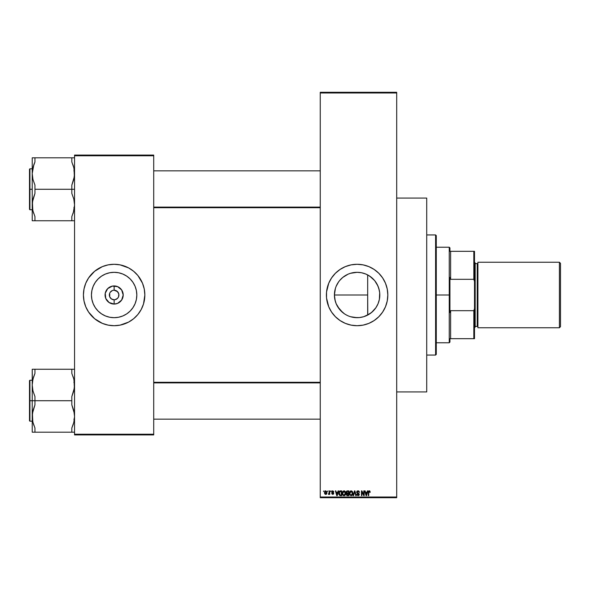 <?xml version="1.0" encoding="UTF-8"?>
<svg xmlns="http://www.w3.org/2000/svg" width="590" height="590" viewBox="0 0 590 590"><rect width="100%" height="100%" fill="white"/><g stroke="black" fill="none" stroke-linecap="round" stroke-linejoin="round"><path stroke-width="0.89" d="M350.593 316.734L357.112 317.685A22.686 22.686 0 0 1 334.419 295A22.686 22.686 0 0 1 357.112 272.315L354.974 272.41M347.894 315.731L346.212 314.898M346.411 315.008L344.501 313.865L346.404 315.001M337.679 306.712L342.716 312.53M344.508 313.865L340.002 309.905M339.575 309.396L336.153 303.68L334.847 299.351M334.869 299.484L335.363 301.475M335.858 302.935L336.138 303.658M336.153 303.695L336.61 304.713M335.363 288.525L335.872 287.013M336.153 286.32L338.564 281.931M346.389 275.006L342.709 277.47L339.575 280.611L342.716 277.462L348.041 274.203M344.494 276.142L344.007 276.481M352.112 272.868L350.608 273.266M349.745 273.539L348.483 274.018M354.819 272.425L352.709 272.742M326.985 301.003A30.717 30.717 0 0 0 357.112 325.717A30.717 30.717 0 0 1 326.395 295A30.717 30.717 0 0 1 357.112 264.283A30.717 30.717 0 0 0 326.985 288.997M326.985 289.026A30.717 30.717 0 0 0 326.543 291.969L328.733 283.244L331.573 277.934L335.393 273.281L340.046 269.46L345.356 266.621L351.116 264.873L357.112 264.283L363.101 264.873L368.861 266.621L374.171 269.46L378.824 273.281L382.645 277.934L385.484 283.244L387.232 289.012L387.822 295L387.232 300.989L385.484 306.756L382.645 312.066L378.824 316.719L374.171 320.54L368.861 323.379L363.101 325.127L357.112 325.717L351.116 325.127L345.356 323.379L340.046 320.54L335.393 316.719L331.573 312.066L328.733 306.756L326.543 298.009A30.717 30.717 0 0 0 326.985 300.974M326.543 292.013A30.717 30.717 0 0 0 326.543 297.987M113.199 299.683L111.481 298.975L109.718 296.829L111.481 298.975L114.135 299.779A4.779 4.779 0 0 1 109.357 295A4.779 4.779 0 0 1 114.135 290.221A4.779 4.779 0 0 0 109.357 295A4.779 4.779 0 0 0 114.135 299.779L115.065 299.683L114.135 299.779L114.135 304.064A9.064 9.064 0 0 1 105.072 295A9.064 9.064 0 0 1 114.135 285.936L114.135 290.221L117.513 291.622L118.819 294.071L118.546 296.829L117.513 298.378L115.065 299.683L115.957 299.418M110.16 292.345L112.307 290.582M113.509 290.265L114.135 290.221L113.509 290.265M114.135 317.685A22.686 22.686 0 0 1 91.443 295A22.686 22.686 0 0 1 114.135 272.315L118.561 272.75L122.816 274.04L126.739 276.135L130.176 278.959L132.993 282.396L135.095 286.32L136.386 290.575L136.821 295L136.386 299.425L135.095 303.68L132.993 307.604L130.176 311.041L126.739 313.865L122.816 315.96L118.561 317.25L114.135 317.685L109.703 317.25L105.448 315.96L101.532 313.865L98.088 311.041L95.27 307.604L93.176 303.68L91.878 299.425L91.443 295L91.878 290.575L93.176 286.32L95.27 282.396L98.088 278.959L101.532 276.135L105.448 274.04L109.703 272.75L114.135 272.315A22.686 22.686 0 0 1 136.821 295A22.686 22.686 0 0 1 114.135 317.685M125.884 266.621A30.717 30.717 0 0 0 102.38 266.621L108.14 264.873L114.135 264.283L120.124 264.873L128.613 267.912L133.62 271.26L137.876 275.515L142.507 283.244L144.255 289.012L144.845 295L143.525 303.916L141.216 309.477L137.876 314.485L133.62 318.74L128.613 322.088L120.124 325.127L114.135 325.717A30.717 30.717 0 0 1 83.419 295A30.717 30.717 0 0 1 114.135 264.283A30.717 30.717 0 0 1 144.845 295A30.717 30.717 0 0 1 114.135 325.717L108.14 325.127L102.38 323.379A30.717 30.717 0 0 0 125.884 323.379M83.419 295.03A30.717 30.717 0 0 0 84.001 300.966L83.419 295L84.009 289.012L85.757 283.244L88.596 277.934A30.717 30.717 0 0 0 84.754 286.047M84.731 286.12A30.717 30.717 0 0 0 84.016 288.982M84.001 289.034A30.717 30.717 0 0 0 83.419 294.971M84.016 301.018A30.717 30.717 0 0 0 84.731 303.88M84.754 303.953A30.717 30.717 0 0 0 88.596 312.066L85.757 306.756L84.009 300.989M320.252 92.977L320.252 497.023L396.694 497.023L396.694 92.977L320.252 92.977L320.252 92.291L396.694 92.291L396.694 92.977L396.694 92.291L320.252 92.291L320.252 497.709L396.694 497.709L396.694 92.977L320.252 92.977M327.575 491.566L328.011 490.88L327.575 491.566M329.308 493.8L328.379 494.236L329.205 493.483L329.308 490.88L329.744 490.88L329.744 494.361L329.308 493.8L328.903 494.405L328.379 494.236L328.505 493.734L328.792 494.42L329.308 493.8L329.744 494.361L329.744 490.88L329.308 490.88L329.744 490.88L329.744 494.361L329.308 494.361M330.555 491.566L330.99 490.88L330.555 491.566M331.75 493.557L333.269 493.601L331.72 492.34L331.816 491.315L332.502 490.836L333.638 491.404L333.778 491.935L332.686 491.315L332.104 491.853L333.542 492.849L333.704 493.624L332.834 494.42L331.816 493.815L332.163 493.365L331.735 493.424L332.738 494.42L333.719 493.432L332.214 492.171L332.686 491.315L333.778 491.935L332.723 490.821L331.669 491.942L333.144 493.211L332.723 493.926L332.163 493.365L332.723 493.926L333.284 493.498L332.649 493.011L333.173 493.24M338.1 490.88L337.723 492.311L338.1 490.88L338.557 490.88L337.237 495.659L336.779 495.659L335.393 490.88L335.85 490.88L336.226 492.311L337.723 492.311L336.226 492.311L335.85 490.88L335.393 490.88L336.779 495.659L337.237 495.659L338.557 490.88L338.1 490.88L338.557 490.88L337.237 495.659L336.779 495.659L335.393 490.88L335.85 490.88M344.206 490.836L345.157 491.411L345.688 492.997L345.356 494.848L344.597 495.6L342.827 495.076L342.392 492.598L343.004 491.256L344.014 490.821L342.775 491.551L342.34 493.27L344.014 495.725L345.696 493.211L345.261 491.573L344.014 490.821L342.886 491.396M352.164 491.264L351.153 490.821L352.473 491.691L352.761 494.051L352.105 495.342L350.947 495.711L349.553 494.088L350.018 491.396L351.153 490.821L349.907 491.551L349.479 493.27L351.153 495.725L352.827 493.211L352.4 491.573L351.153 490.821L350.438 491.013M368.713 495.659L368.278 495.659L368.352 491.625L368.875 490.895L369.65 490.902L370.203 492.311L369.768 492.37L369.465 491.441L368.839 491.595L368.713 495.659L368.278 495.659L368.278 492.421L368.278 495.659L368.713 495.659L368.772 491.743L369.244 491.382L370.203 492.311L369.945 491.16L370.203 492.311L369.76 492.215M326.543 298.009L326.543 291.991M367.386 490.88L367.01 492.311L367.386 490.88L367.843 490.88L366.523 495.659L366.066 495.659L364.679 490.88L365.136 490.88L365.512 492.311L367.01 492.311L365.512 492.311L365.136 490.88L364.679 490.88L366.066 495.659L366.523 495.659L367.843 490.88L367.386 490.88L367.843 490.88L366.523 495.659L366.066 495.659L364.679 490.88L365.136 490.88M363.75 490.88L363.75 494.708L363.75 490.88L364.185 490.88L364.185 495.659L363.72 495.659L361.884 491.831L361.884 495.659L361.456 495.659L361.456 490.88L361.921 490.88L363.75 494.708L361.921 490.88L361.456 490.88L361.456 495.659L361.884 495.659L361.884 491.831L363.72 495.659L364.185 495.659L364.185 490.88L363.75 490.88L364.185 490.88L364.185 495.659L363.72 495.659M356.744 494.435L357.171 494.236L357.85 495.15L358.794 494.708L358.713 493.911L356.648 492.554L356.98 491.204L357.968 490.821L359.037 491.3L359.406 492.436L358.034 491.382L357.297 491.588L357.068 492.392L358.963 493.535L359.266 494.663L358.174 495.718L356.817 494.833L357.171 494.236L356.736 494.295L358.042 495.725L359.281 494.413L357.046 492.2L357.931 491.382L359.406 492.436L357.968 490.821L356.611 492.208L358.845 494.398L358.034 495.165L357.193 494.413M354.627 491.817L353.572 495.659L353.115 495.659L354.479 490.88L354.907 490.88L356.19 495.659L355.748 495.659L354.723 491.441L353.572 495.659L353.115 495.659L353.572 495.659L354.723 491.441L355.748 495.659L356.19 495.659L354.907 490.88L354.479 490.88L354.907 490.88L356.19 495.659L355.748 495.659L354.892 492.193M346.315 494.457L346.78 493.461L346.315 494.457L346.78 493.461L346.315 494.457L346.78 493.461L346.315 494.457L347.51 495.659L346.33 494.7L346.78 493.461L346.197 492.458L346.514 491.256L348.86 490.88L348.86 495.659L347.51 495.659L348.86 495.659L348.86 490.88L347.51 490.88L348.86 490.88L348.86 495.659L347.385 495.659M340.356 495.659L338.992 494.597L338.985 492.016L339.84 490.976L341.721 490.88L341.721 495.659L340.504 495.659L341.721 495.659L341.721 490.88L340.452 490.88L341.721 490.88L341.721 495.659L339.818 495.571L340.504 495.659L339.818 495.571L340.504 495.659L339.818 495.571L338.808 493.461M324.537 492.657L325.252 490.939L326.713 491.441L326.904 493.225L326.322 494.25L325.179 494.25L324.581 493.255L324.537 492.657L325.746 494.42L326.956 492.621L325.746 490.821L324.537 492.657M323.482 491.566L323.917 490.88L323.482 491.566M74.547 155.082L153.717 155.082L153.717 155.767L74.547 155.767L74.547 434.233L153.717 434.233L153.717 155.082L74.547 155.082L74.547 155.767L74.547 155.082M102.38 323.379L94.651 318.74L88.596 312.066M88.596 277.934L94.651 271.26L102.38 266.621M74.547 434.919L153.717 434.919L153.717 155.767L74.547 155.767L74.547 434.919L74.547 434.233L153.717 434.233L153.717 434.919L74.547 434.919M139.668 312.066A30.717 30.717 0 0 0 143.51 303.953M143.532 303.88A30.717 30.717 0 0 0 144.248 301.018M144.262 300.966A30.717 30.717 0 0 0 144.845 295.03M144.845 294.971A30.717 30.717 0 0 0 144.262 289.034M144.248 288.982A30.717 30.717 0 0 0 143.532 286.12M143.51 286.047A30.717 30.717 0 0 0 139.668 277.934M142.507 306.756L142.743 306.173M144.697 298.009L144.845 295M142.743 283.827L142.507 283.244M85.757 283.244L85.52 283.827M83.566 291.991L83.419 295M85.52 306.173L85.757 306.756M118.546 293.171L116.783 291.025L114.135 290.221L114.135 285.936A9.064 9.064 0 0 1 123.199 295A9.064 9.064 0 0 1 114.135 304.064L109.098 302.537L105.758 298.466L105.241 293.23L107.727 288.591L112.366 286.113L117.602 286.629L121.665 289.963L123.199 295L121.665 300.037L117.602 303.371L114.135 304.064L114.135 299.779A4.779 4.779 0 0 0 118.907 295A4.779 4.779 0 0 0 114.135 290.221A4.779 4.779 0 0 1 118.907 295A4.779 4.779 0 0 1 114.135 299.779M115.065 290.317L114.135 290.221M118.103 297.655L118.546 296.829M109.718 296.829L109.718 293.171M320.252 497.709L320.252 497.023L396.694 497.023L396.694 497.709L320.252 497.709M370.668 313.187L370.07 313.622M372.851 311.336L372.312 311.837M376.073 307.456L376.317 307.073M377.917 304.034L377.748 304.425M379.082 300.649L378.905 301.306M379.628 297.766L379.51 298.57M379.518 291.475L379.628 292.264M378.905 288.709L379.09 289.38M377.762 285.619L377.991 286.135M376.332 282.949L376.745 283.635M372.342 278.192L372.873 278.679M370.085 276.386L370.682 276.821M371.442 277.411L367.725 274.947M364.65 273.605L365.439 273.9M362.149 272.882L363.02 273.096M359.635 272.455L360.401 272.55M350.497 273.295L357.112 272.315L361.537 272.75L365.793 274.04L369.716 276.135L374.65 280.604L377.121 284.306L378.817 288.414L379.687 292.773L379.363 299.425L378.072 303.68L375.97 307.604L373.153 311.041L369.716 313.865L363.698 316.712L359.332 317.575L354.465 317.531M336.16 286.29L336.602 285.287M335.4 288.414L334.419 295L334.862 290.553M335.194 300.863L334.419 295L367.673 295L367.777 315.023M338.682 308.231L338.269 307.641M360.424 317.442L359.642 317.545M363.005 316.911L362.135 317.125M365.431 316.107L364.65 316.395M380.816 275.471A30.717 30.717 0 0 0 357.112 264.283A30.717 30.717 0 0 1 387.822 295A30.717 30.717 0 0 1 357.112 325.717A30.717 30.717 0 0 0 380.816 314.529M380.889 314.441A30.717 30.717 0 0 0 387.674 298.038M387.674 297.98A30.717 30.717 0 0 0 387.822 295.03M387.822 294.971A30.717 30.717 0 0 0 387.674 292.021M387.674 291.962A30.717 30.717 0 0 0 380.889 275.56M387.232 300.989L387.372 300.266M371.589 267.912L370.786 267.499M335.393 273.281L334.722 273.974M326.395 295L326.403 295.774M354.885 317.575L350.526 316.712M338.247 282.396L339.575 280.604M348.425 274.04L350.526 273.288M359.406 317.568L357.112 317.685A22.686 22.686 0 0 0 379.798 295A22.686 22.686 0 0 0 357.112 272.315L359.391 272.425M365.689 273.996L363.772 273.318M363.639 273.273L362.57 272.978M367.777 274.977L365.903 274.084M373.765 279.594L371.56 277.507M379.341 290.494L377.939 286.002L374.761 280.752M378.964 288.908L378.846 288.51M379.591 291.939L379.377 290.663M378.957 301.114L379.341 299.506M379.37 299.366L379.584 298.105M371.567 312.479L375.889 307.729M365.903 315.916L371.449 312.582M363.772 316.683L365.689 316.004M362.548 317.029L363.61 316.734M369.362 490.828L370.203 492.311M369.281 491.382L369.768 492.37L369.244 491.382L368.713 492.377M369.259 490.821L369.945 491.16L369.259 490.821L368.278 492.281M368.433 491.374L368.875 490.895M366.464 494.258L366.869 492.871L366.265 495.165L365.66 492.871L366.869 492.871L365.66 492.871L366.014 494.184M361.884 495.659L361.456 495.659L361.456 490.88L361.921 490.88M358.255 490.843L358.698 490.998M359.185 491.514L359.376 492.09M359.406 492.436L358.691 491.706M358.137 491.396L357.754 491.389M357.842 491.382L357.142 492.584M357.393 492.834L357.983 493.056M359.199 494.929L358.956 495.349M357.68 495.106L357.171 494.236L358.108 495.165L358.713 493.911L356.648 492.554M358.034 495.165L358.845 494.398L357.739 493.513M358.713 493.911L357.275 493.343M356.825 491.418L357.186 491.027M357.798 493.528L358.388 493.712M354.479 490.88L353.115 495.659L354.479 490.88M352.599 491.957L352.724 492.34M352.82 493.417L352.761 494.029M349.966 495.076L349.479 493.27M349.501 492.798L349.582 492.311M349.553 494.088L349.959 495.069M352.488 494.848L352.761 494.051M351.057 495.158L351.758 494.973M350.372 494.811L350.969 495.15M350.128 494.442L351.146 495.165L350.099 494.361L349.914 493.284L350.099 494.361L349.914 493.284L351.153 491.382L350.158 492.045L349.914 493.284L350.054 492.274M351.08 491.382L351.729 491.559L351.153 491.382L352.392 493.203L352.171 494.472L352.392 493.203L351.227 495.158M352.385 492.893L351.854 491.654M352.26 492.281L351.957 491.765M347.267 495.644L346.773 495.475M346.78 493.461L346.19 492.289L346.603 493.616M347.51 490.88L346.19 492.149M346.286 491.676L346.551 491.212M346.721 491.072L347.09 490.924M346.64 492.045L347.569 493.115L346.625 492.281L347.053 491.5L346.876 492.938L348.425 493.115L347.385 493.107M347.104 491.485L346.625 492.163M347.414 495.091L346.75 494.28L347.075 495.032L348.425 495.106L346.75 494.383L347.149 493.719L346.758 494.553M348.425 493.675L348.425 495.106L348.425 493.675L347.149 493.719L346.75 494.383L347.149 493.719L346.75 494.383L347.149 493.719L348.425 493.675M347.163 491.47L348.425 491.441L348.425 493.115L348.425 491.441L347.001 491.529M347.606 493.675L346.832 493.978M345.46 491.957L345.6 492.362M345.674 493.631L345.629 494.029M344.973 495.342L344.221 495.711M343.092 495.371L343.542 495.637M342.51 494.435L342.34 493.27M344.398 490.873L345.032 491.264M342.421 494.088L342.694 494.863M343.233 494.811L343.837 495.15M342.997 494.442L344.014 495.165L342.96 494.361L342.775 493.284L342.96 494.361L342.775 493.284L344.022 491.382L343.019 492.045L342.775 493.284L342.923 492.274M343.941 491.382L344.597 491.559L344.022 491.382L345.261 493.203L345.032 494.472L345.261 493.203L344.095 495.158M344.177 495.15L344.626 494.973M345.246 492.893L344.715 491.654M345.12 492.281L344.826 491.765M338.992 494.597L338.815 493.624M340.452 490.88L338.808 493.299M339.405 491.264L340.032 490.924M339.353 494.258L339.899 495.01L341.286 495.106L341.286 491.441L339.412 492.141L341.286 491.441L341.286 495.106L339.899 495.01L339.353 492.333M339.575 491.824L339.243 493.542M340.327 491.448L339.825 491.588M339.552 494.686L340.519 495.106M340.415 491.441L339.412 492.141L339.25 493.011M339.685 491.691L339.412 492.141M337.178 494.258L337.583 492.871L337.178 494.258M336.979 495.165L336.374 492.871L337.015 494.936M336.374 492.871L337.583 492.871L336.374 492.871M333.778 491.935L332.686 491.315L332.104 491.853L332.642 492.362L332.214 492.171M333.343 492.001L332.686 491.315L332.104 491.853L332.273 491.455M332.826 491.33L332.111 491.942M333.704 493.624L333.549 494.029M332.163 493.365L332.723 493.926L332.163 493.365L332.723 493.926L333.144 493.211M332.723 493.926L333.284 493.498L332.723 493.926M328.578 493.764L329.227 493.395L328.822 493.8L329.308 490.88M328.822 493.8L329.205 493.483M326.698 493.837L326.322 494.25M324.581 492.045L324.81 491.367M325.26 490.939L325.665 490.821M324.625 493.417L324.78 493.815M325.348 491.463L325.186 493.594M325.112 493.454L325.754 493.926L326.521 492.621L326.137 493.778L326.513 492.414M325.651 493.919L324.972 492.621L325.628 491.33L326.521 492.621L325.835 491.323M366.302 494.936L366.405 494.486M339.287 493.97L339.39 494.368M336.728 494.184L336.861 494.671M324.972 492.414L324.972 492.834M435.597 234.938L436.283 235.624L436.283 354.376L435.597 355.062L426.725 355.062L435.597 355.062L435.597 234.938L426.725 234.938L435.597 234.938L435.597 355.062L436.283 354.376L436.283 235.624L435.597 234.938M396.694 198.085L426.725 198.085L396.694 198.085M426.725 391.915L396.694 391.915L426.725 391.915L426.725 198.085L426.725 391.915M334.419 295L367.673 295L367.673 274.925L367.673 315.075M32.797 421.636L32.421 413.479L34.958 404.858L34.958 396.583L32.959 390.904L32.229 384.99L32.229 400.721L34.958 400.721L34.958 396.583L32.959 390.904L32.229 384.99L32.959 379.09L34.958 373.389L34.958 369.252L71.818 369.252L71.818 373.389L73.816 379.075L74.547 384.99L73.816 390.882L71.818 396.583L71.818 400.721L34.958 400.721L71.818 400.721L71.818 404.858L73.816 410.544L74.547 416.459L73.816 422.351L71.818 428.052L71.818 432.19L34.958 432.19L34.958 428.052L32.959 422.374L32.229 416.459L32.959 410.559L34.958 404.858L34.958 400.721L32.229 400.721L32.229 432.19L74.355 432.19M29.913 400.721L29.913 380.248L29.913 400.721L32.229 400.721L29.913 400.721L29.913 421.201L29.5 420.788L29.5 380.653L29.913 421.201L29.913 400.721L29.5 400.721L29.5 380.653L29.913 380.248L29.913 400.721M71.818 432.19L71.818 428.052L73.33 424.099M74.547 369.252L32.229 369.252L32.229 432.19L34.958 432.19L34.958 428.052L32.952 422.315M33.66 424.756L33.807 425.184M73.986 379.805L74.362 387.962L71.818 396.583L71.818 404.858L74.355 413.465L74.547 416.459L73.816 422.351M73.123 376.693L73.824 379.127M34.611 374.185L32.959 379.075L34.958 373.389L34.958 369.252L32.229 369.252L34.958 369.252M32.384 382.298L32.229 369.252L32.966 369.252M29.5 400.721L29.5 420.788L29.5 400.721M32.421 382.01L33.446 377.342M32.421 381.996L32.583 380.904M34.958 373.389L32.959 379.075M74.192 420.545L74.333 419.623M72.961 369.252L71.818 369.252L71.818 373.389L73.816 379.075M320.252 382.88L153.717 382.88L320.252 382.88M153.717 207.119L320.252 207.119L153.717 207.119M449.934 251.318L449.934 247.903L449.934 251.318L450.613 251.318L449.934 251.318M450.613 279.313L450.613 251.318L450.613 279.313L473.822 279.313L474.5 281.467L474.5 308.533L473.822 310.687L450.613 310.687L449.934 312.604L449.934 277.396L450.613 279.313L473.822 279.313L473.822 251.318L450.613 251.318L473.822 251.318L473.822 279.313L474.5 281.467L474.5 338.682L474.5 308.533L473.822 310.687L450.613 310.687L449.934 312.604L449.934 295L449.248 295L449.934 295L449.934 277.396L450.613 279.313M436.283 247.225L449.248 247.225L449.248 295L449.248 247.225L449.934 247.903M436.283 295L449.248 295L436.283 295M449.934 338.682L449.934 342.097L449.934 338.682L450.613 338.682L450.613 310.687L450.613 338.682L474.5 338.682L473.822 338.682L473.822 310.687L473.822 338.682L449.934 338.682M436.283 342.775L449.248 342.775L449.248 295L449.248 342.775L449.934 342.097M474.5 251.318L473.822 251.318L474.5 251.318L474.5 281.467L474.5 251.318M559.409 327.76L560.5 326.668L560.5 263.332L559.409 262.24L559.409 327.76L559.409 262.24L477.915 262.24L477.915 327.76L559.409 327.76L477.915 327.76L477.915 262.24L559.409 262.24L560.5 263.332L560.5 326.668L559.409 327.76M474.5 327.76L475.186 327.081L475.186 262.919L474.5 262.24L475.186 262.919L475.186 327.081L474.5 327.76M477.236 326.395A0.686 0.686 0 0 1 477.915 327.081A0.686 0.686 0 0 0 477.236 326.395L477.236 263.605L475.186 263.605L477.236 263.605A0.686 0.686 0 0 0 477.915 262.919A0.686 0.686 0 0 1 477.236 263.605L477.236 326.395L475.186 326.395L477.236 326.395M73.986 168.364L74.362 176.521L71.818 185.142L71.818 189.279L74.547 189.279L71.818 189.279L71.818 193.417L73.816 199.095L74.547 205.01L73.816 210.91L71.818 216.611L73.816 210.925L71.818 216.611L71.818 220.749L34.958 220.749L34.958 216.611L32.959 210.925L32.229 205.01L32.959 199.118L34.958 193.417L34.958 185.142L32.959 179.456L32.229 173.541L33.822 164.772L32.959 167.626L34.958 161.948L34.958 157.81L32.229 157.81L32.229 189.279L29.913 189.279L29.913 209.752L29.913 189.279L29.5 189.279L29.5 209.347L29.5 169.212L29.913 168.799L29.913 209.752L29.5 209.347L29.5 189.279L32.229 189.279L32.229 220.749L73.809 220.749M32.797 210.195L32.421 202.038L34.958 193.417L34.958 189.279L71.818 189.279L34.958 189.279L34.958 185.142L32.959 179.456L32.229 173.541L32.229 220.749L32.966 220.749L32.229 220.749M33.66 213.307L32.952 210.873M72.961 157.81L74.547 157.81L71.818 157.81L71.818 161.948L73.816 167.626L74.547 173.541L73.816 179.441L71.818 185.142L71.818 193.417L73.816 199.095L74.547 205.01L73.33 212.658M73.123 165.244L72.968 164.816M34.611 162.737L33.822 164.765L34.958 161.948L34.958 157.81L71.818 157.81L34.958 157.81M29.913 189.279L29.913 168.799L29.913 189.279M29.5 189.279L29.5 169.212L29.5 189.279M33.822 157.81L32.229 157.81L32.229 173.541L33.446 165.901M32.421 170.554L32.583 169.455M34.958 161.948L32.959 167.626M33.822 220.749L34.958 220.749L34.958 216.611L32.959 210.925M72.954 157.81L71.818 157.81L71.818 161.948L73.824 167.685M74.192 209.096L74.333 208.174M71.818 220.749L71.818 216.611L73.816 210.925M33.822 425.235L32.959 422.374M33.652 376.7L33.807 376.258M32.664 380.447L32.952 379.127M72.961 432.19L74.362 432.19M73.123 424.748L72.968 425.184M74.119 420.987L73.824 422.315M72.954 164.765L73.816 167.626M33.652 165.252L33.807 164.816M32.664 168.998L32.952 167.685M73.123 213.3L72.968 213.742M74.119 209.539L73.824 210.873M73.861 419.151L74.547 419.829L73.861 419.151M32.229 380.248L29.913 380.248M32.229 421.201L29.913 421.201M73.861 382.298L74.547 381.612M153.717 419.151L320.252 419.151M153.717 382.298L320.252 382.298M320.252 170.849L153.717 170.849M320.252 207.702L153.717 207.702M73.861 170.849L74.547 170.171M32.229 209.752L29.913 209.752M32.229 168.799L29.913 168.799M73.861 207.702L74.547 208.388L73.861 207.702"/></g></svg>
